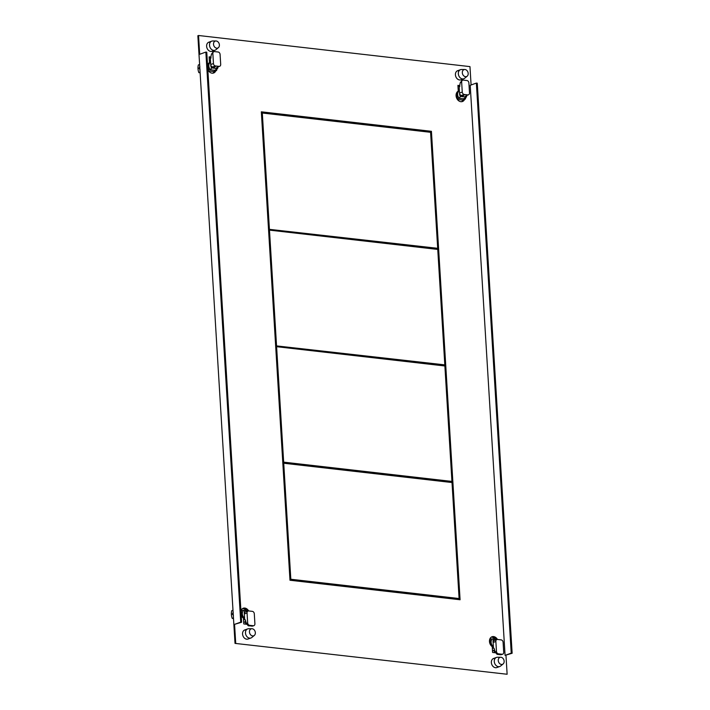 <?xml version="1.0" encoding="UTF-8"?>
<svg xmlns="http://www.w3.org/2000/svg" width="710" height="710" viewBox="0 0 710 710"><rect width="100%" height="100%" fill="white"/><g stroke="black" fill="none" stroke-linecap="round" stroke-linejoin="round"><path stroke-width="1.06" d="M210.985 57.386L209.13 57.173L210.985 57.386M209.175 57.821L210.968 58.025M214.012 71.426A5.822 4.473 -109.8 0 1 212.911 73.174M200.087 72.198L198.862 72.642A10.517 8.076 70.2 0 1 198.001 68.701A10.517 8.076 70.2 0 1 198.383 64.912L199.616 64.468M200.034 69.544L198.924 68.373L199.847 66.554M198.862 72.642L200.122 72.784M218.369 47.676L215.875 49.744A4.828 3.71 -109.8 0 1 215.006 50.241A4.828 3.71 -109.8 0 1 213.657 50.392A4.828 3.71 -109.8 0 1 209.521 45.254A4.828 3.71 -109.8 0 1 211.74 41.145A4.828 3.71 -109.8 0 1 212.725 40.976L215.955 40.976A3.692 2.84 -109.8 0 1 216.23 40.994A3.692 2.84 -109.8 0 1 219.39 44.925A3.692 2.84 -109.8 0 1 218.369 47.676A3.692 2.84 -109.8 0 1 216.674 48.173A3.692 2.84 -109.8 0 1 213.515 44.251A3.692 2.84 -109.8 0 1 215.955 40.976M209.352 60.749A7.952 6.115 -109.8 0 1 210.506 61.042M208.607 70.92L213.763 71.515L216.568 70.503A5.6 4.304 -109.8 0 0 216.932 68.985M207.542 65.027A5.6 4.304 70.2 0 1 209.468 62.631L210.577 62.205A5.6 4.304 -109.8 0 0 208.74 69.607L207.986 69.882M217.997 66.891A4.544 3.497 -109.8 0 1 217.517 68.595L214.731 70.299L216.568 70.503M210.586 62.294A4.544 3.497 70.2 0 0 210.577 69.82L211.562 67.911A4.544 3.497 -109.8 0 1 210.755 64.858A2.272 1.748 70.2 0 0 212.663 66.935L213.266 67.006L213.337 68.116L211.562 67.911M217.517 68.595L215.742 68.391L218.414 66.296L215.405 65.95A2.272 1.748 -109.8 0 1 213.453 63.536L212.849 53.596A2.272 1.748 -109.8 0 1 213.887 51.661A2.272 1.748 -109.8 0 1 214.526 51.59L218.139 52.008A2.272 1.748 -109.8 0 1 220.082 54.421L220.695 64.37A2.272 1.748 -109.8 0 1 219.656 66.296A2.272 1.748 -109.8 0 1 219.017 66.367L218.414 66.296M210.755 64.858A2.272 1.748 70.2 0 1 210.719 64.521L210.4 59.276L210.932 56.543L211.482 54.084L213.151 52.087M212.769 52.061L213.887 51.661M215.742 68.391L213.337 68.116L216.009 66.021L213.266 67.006M214.766 70.281L210.613 69.802M208.74 69.607L210.577 69.82M457.932 85.688L459.787 85.901L457.932 85.688M459.769 86.549L457.977 86.345M462.813 99.95A5.822 4.473 -109.8 0 1 461.713 101.69M467.171 76.201L464.677 78.26A4.828 3.71 -109.8 0 1 463.808 78.766A4.828 3.71 -109.8 0 1 462.459 78.908A4.828 3.71 -109.8 0 1 458.332 73.778A4.828 3.71 -109.8 0 1 460.541 69.669A4.828 3.71 -109.8 0 1 461.527 69.5L464.766 69.5A3.692 2.84 -109.8 0 1 465.032 69.518A3.692 2.84 -109.8 0 1 468.192 73.45A3.692 2.84 -109.8 0 1 467.171 76.201A3.692 2.84 -109.8 0 1 465.476 76.698A3.692 2.84 -109.8 0 1 462.316 72.775A3.692 2.84 -109.8 0 1 464.766 69.5M458.154 89.274A7.952 6.115 -109.8 0 1 459.308 89.566M465.742 97.51A5.6 4.304 -109.8 0 1 465.378 99.027L462.565 100.039L457.409 99.444M459.388 90.818A4.544 3.497 70.2 0 0 459.379 98.344L456.787 98.397M457.542 98.131A5.6 4.304 -109.8 0 1 459.379 90.72L458.269 91.129A5.6 4.304 70.2 0 0 456.281 96.995A5.6 4.304 70.2 0 0 460.879 101.699A5.6 4.304 70.2 0 0 462.441 101.521A5.6 4.304 70.2 0 0 462.822 101.352A5.6 4.304 70.2 0 0 464.624 99.302M465.378 99.027L463.532 98.814L466.319 97.11A4.544 3.497 -109.8 0 0 466.798 95.415M461.651 82.111L462.263 92.06A2.272 1.748 -109.8 0 0 464.207 94.474L467.819 94.891A2.272 1.748 -109.8 0 0 468.458 94.82A2.272 1.748 -109.8 0 0 469.496 92.886L468.893 82.946A2.272 1.748 -109.8 0 0 466.94 80.532L463.328 80.115A2.272 1.748 -109.8 0 0 462.689 80.186A2.272 1.748 -109.8 0 0 461.651 82.111L460.284 82.608L459.201 87.791L459.521 93.046A2.272 1.748 70.2 0 0 459.565 93.374A4.544 3.497 -109.8 0 0 460.364 96.427L459.379 98.344M460.364 96.427L462.139 96.631L462.068 95.53L464.81 94.545L462.139 96.631L466.319 97.11M460.284 82.608L461.953 80.603M462.689 80.186L461.571 80.585M464.544 96.906L467.216 94.82M459.414 98.326L463.568 98.805M459.565 93.374A2.272 1.748 70.2 0 0 461.464 95.459L462.068 95.53M242.563 608.559A5.822 4.473 -109.8 0 1 246.148 610.671M245.642 624.143L245.394 620.043L246.299 623.389L248.243 625.803L252.742 626.06M233.466 617.966L232.241 618.41A10.517 8.076 70.2 0 1 231.38 614.469A10.517 8.076 70.2 0 1 231.771 610.68L232.995 610.236M233.226 612.331L232.303 614.141L233.412 615.313M232.241 618.41L233.501 618.552M254.313 635.432L251.828 637.491A4.828 3.71 -109.8 0 1 250.949 637.988A4.828 3.71 -109.8 0 1 249.609 638.139A4.828 3.71 -109.8 0 1 245.474 633.009A4.828 3.71 -109.8 0 1 247.683 628.9A4.828 3.71 -109.8 0 1 248.677 628.732L251.908 628.732A3.692 2.84 -109.8 0 1 252.183 628.749A3.692 2.84 -109.8 0 1 255.343 632.672A3.692 2.84 -109.8 0 1 254.313 635.432A3.692 2.84 -109.8 0 1 252.618 635.929A3.692 2.84 -109.8 0 1 249.458 631.998A3.692 2.84 -109.8 0 1 251.908 628.732M243.708 622.466L245.5 621.818A7.952 6.115 -109.8 0 1 243.672 621.987M243.539 619.697A5.6 4.304 70.2 0 0 244.932 619.519M241.054 610.458L241.799 610.183A5.6 4.304 -109.8 0 0 244.577 618.117M241.799 610.183L243.672 610.387A4.544 3.497 70.2 0 0 244.568 618.028M248.376 610.955L243.672 610.387L248.26 610.973M248.101 611.017A2.272 1.748 -109.8 0 1 248.731 610.946L252.352 611.363A2.272 1.748 -109.8 0 1 254.295 613.786L254.908 623.726A2.272 1.748 -109.8 0 1 253.869 625.661A2.272 1.748 -109.8 0 1 253.23 625.732L249.609 625.315A2.272 1.748 -109.8 0 1 247.666 622.892L247.062 612.952A2.272 1.748 -109.8 0 1 248.101 611.017L245.358 612.002A2.272 1.748 70.2 0 0 244.32 613.609A4.544 3.497 -109.8 0 1 244.764 610.698M246.574 611.567L246.539 610.902M244.32 613.609A2.272 1.748 70.2 0 0 244.32 613.937L244.639 619.182L245.394 620.043M497.47 639.47A5.6 4.304 70.2 0 0 493.592 636.586A5.6 4.304 70.2 0 0 492.03 636.755A5.6 4.304 70.2 0 0 491.648 636.923A5.6 4.304 70.2 0 0 489.474 641.512A5.6 4.304 70.2 0 0 492.243 646.668L492.598 652.454L495.562 652.801M491.702 636.897A5.6 4.304 -109.8 0 1 492.909 636.826A5.6 4.304 -109.8 0 1 494.923 637.624A5.6 4.304 -109.8 0 1 496.583 639.373M205.856 52.07L206.761 52.167L241.622 622.244L240.725 622.146L205.856 52.07L199.688 54.279L198.543 35.5L469.967 66.616L471.085 84.978M476.366 83.079L470.206 85.289L505.076 655.365L511.235 653.156L476.366 83.079L477.271 83.185L512.141 653.253L505.076 655.365M505.981 655.472L507.126 674.251L235.019 643.384L197.859 35.748L198.543 35.5M241.622 622.244L234.557 624.356L235.711 643.136M458.979 70.565A4.828 3.71 70.2 0 0 457.63 70.716A4.828 3.71 70.2 0 0 455.536 75.677A4.828 3.71 70.2 0 0 459.547 79.955A4.828 3.71 70.2 0 0 460.897 79.804L463.808 78.766M207.817 69.5A5.6 4.304 70.2 0 0 212.077 73.174A5.6 4.304 70.2 0 0 213.639 72.997A5.6 4.304 70.2 0 0 214.021 72.828A5.6 4.304 70.2 0 0 215.822 70.778M209.468 62.631L209.113 56.844L210.959 57.057M210.169 42.041A4.828 3.71 70.2 0 0 208.829 42.192A4.828 3.71 70.2 0 0 206.734 47.153A4.828 3.71 70.2 0 0 210.746 51.431A4.828 3.71 70.2 0 0 212.095 51.289L215.006 50.241M494.923 658.321A4.828 3.71 70.2 0 0 493.574 658.472A4.828 3.71 70.2 0 0 491.48 663.424A4.828 3.71 70.2 0 0 495.5 667.711A4.828 3.71 70.2 0 0 496.849 667.56L499.751 666.512A4.828 3.71 -109.8 0 1 498.411 666.663A4.828 3.71 -109.8 0 1 494.275 661.525A4.828 3.71 -109.8 0 1 496.485 657.424A4.828 3.71 -109.8 0 1 497.479 657.256L500.71 657.256A3.692 2.84 -109.8 0 1 500.985 657.274A3.692 2.84 -109.8 0 1 504.144 661.196A3.692 2.84 -109.8 0 1 503.115 663.957A3.692 2.84 -109.8 0 1 501.42 664.453A3.692 2.84 -109.8 0 1 498.26 660.522A3.692 2.84 -109.8 0 1 500.71 657.256M248.669 610.946A5.6 4.304 70.2 0 0 244.79 608.062A5.6 4.304 70.2 0 0 243.228 608.23A5.6 4.304 70.2 0 0 242.847 608.399A5.6 4.304 70.2 0 0 240.93 610.804M241.196 615.268A5.6 4.304 70.2 0 0 243.441 618.144L243.796 623.939L246.761 624.276M246.121 629.797A4.828 3.71 70.2 0 0 244.773 629.947A4.828 3.71 70.2 0 0 242.678 634.909A4.828 3.71 70.2 0 0 246.698 639.186A4.828 3.71 70.2 0 0 248.038 639.035L250.949 637.988M459.76 85.573L457.915 85.369L458.269 91.155M289.991 580.247L261.333 111.816L431.423 131.315L460.08 599.746L289.991 580.247M507.126 674.251L235.019 643.384M457.293 70.858A4.828 3.71 -109.8 0 1 458.287 70.814M215.13 71.018A5.6 4.304 -109.8 0 1 213.293 73.103M208.491 42.343A4.828 3.71 -109.8 0 1 209.485 42.289M493.246 658.614A4.828 3.71 -109.8 0 1 494.24 658.569M242.9 608.372A5.6 4.304 -109.8 0 1 244.107 608.301A5.6 4.304 -109.8 0 1 246.121 609.1A5.6 4.304 -109.8 0 1 247.781 610.857M244.444 630.09A4.828 3.71 -109.8 0 1 245.438 630.045M463.941 99.542A5.6 4.304 -109.8 0 1 462.095 101.628M261.36 112.136L430.739 131.554L459.37 599.666M511.235 653.156L512.141 653.253M240.725 622.146L234.557 624.356M430.739 131.554L431.423 131.315M459.104 598.539L290.142 579.493L283.041 463.488L283.725 463.24L452.013 482.534L459.104 598.539L290.825 579.245L283.725 463.24M290.142 579.493L290.825 579.245M268.717 229.268L261.626 113.272L262.31 113.023L430.588 132.309L437.688 248.314L268.717 229.268L437.688 248.314M269.401 229.028L262.31 113.023M282.979 462.387L275.915 346.933L276.598 346.684L444.877 365.978L451.942 481.424L282.979 462.387L283.663 462.139L276.598 346.684M283.663 462.139L451.942 481.424M275.844 345.823L268.788 230.377L269.472 230.129L437.75 249.423L444.815 364.869L275.844 345.823L444.815 364.869M276.536 345.584L269.472 230.129M491.364 637.083A5.822 4.473 -109.8 0 1 494.95 639.186M498.42 653.839L502.032 654.247A2.272 1.748 -109.8 0 0 502.671 654.176A2.272 1.748 -109.8 0 0 503.709 652.25L503.097 642.302A2.272 1.748 -109.8 0 0 501.153 639.887L497.541 639.47A2.272 1.748 -109.8 0 0 496.902 639.541A2.272 1.748 -109.8 0 0 495.864 641.476L496.467 651.416A2.272 1.748 -109.8 0 0 498.42 653.839L497.044 654.327L495.101 651.913L494.195 648.567L494.444 652.667M503.115 663.957L500.63 666.015A4.828 3.71 -109.8 0 1 499.751 666.512M494.302 650.333A7.952 6.115 -109.8 0 1 492.483 650.511M492.341 648.212A5.6 4.304 70.2 0 0 493.734 648.044M489.856 638.982L492.447 638.92A4.544 3.497 70.2 0 0 493.37 646.544M493.379 646.641A5.6 4.304 -109.8 0 1 490.61 638.707M496.902 639.541L494.169 640.526A2.272 1.748 70.2 0 0 493.122 642.133A4.544 3.497 -109.8 0 1 493.565 639.222L492.447 638.92M492.474 638.902L497.178 639.479M495.376 640.092L495.34 639.426L493.565 639.222M493.122 642.133A2.272 1.748 70.2 0 0 493.122 642.461L493.441 647.706L494.195 648.567M497.044 654.327L500.665 654.744L502.032 654.247M501.544 654.584L500.665 654.744M495.34 639.426L497.062 639.497M217.73 66.829L219.017 66.367M212.849 53.596L211.482 54.084M210.719 64.521L213.453 63.536M215.405 65.95L212.663 66.935M466.541 95.353L467.819 94.891M459.521 93.046L462.263 92.06M464.207 94.474L461.464 95.459M247.062 612.952L244.32 613.937M246.299 623.389L247.666 622.892M249.609 625.315L248.243 625.803M251.864 626.22L253.23 625.732M495.864 641.476L493.122 642.461M495.101 651.913L496.467 651.416M208.829 42.192L211.74 41.145M219.656 66.296L217.358 67.122M457.63 70.716L460.541 69.669M468.458 94.82L466.168 95.646M244.773 629.947L247.683 628.9M253.869 625.661L252.698 626.078M493.574 658.472L496.485 657.424M494.302 650.342L492.509 650.99M502.671 654.176L501.5 654.602"/></g></svg>
